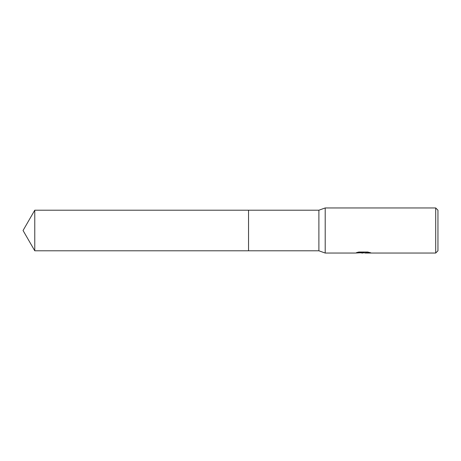 <?xml version="1.0" encoding="UTF-8"?>
<svg xmlns="http://www.w3.org/2000/svg" width="461" height="461" viewBox="0 0 461 461"><rect width="100%" height="100%" fill="white"/><g stroke="black" fill="none" stroke-linecap="round" stroke-linejoin="round"><path stroke-width="0.69" d="M357.292 252.392L363.689 252.622L355.114 253.049L325.207 253.049L318.891 250.796L248.537 250.796L248.542 210.204L318.891 210.204L325.207 207.951L435.697 207.951L437.95 210.204L437.95 250.796L435.697 253.049L365.175 253.049L366.143 252.57L369.284 252.398M248.537 250.796L248.537 210.204L248.537 250.796L34.765 250.796L34.765 210.204L248.537 210.204M318.891 250.796L318.891 210.204M325.207 253.049L325.207 207.951M364.225 252.824L360.168 252.83M362.784 253.049L361.718 253.049M435.697 253.049L435.697 207.951M363.689 252.622L356.48 252.622L358.825 252.029L367.722 252.029L370.304 252.691M370.702 252.732C367.642 252.599 365.769 252.697 365.089 253.037L370.702 252.939M360.243 252.824L363.032 252.663M363.135 252.824L365.089 252.824M34.765 210.204L23.05 230.5L34.765 250.796"/></g></svg>
